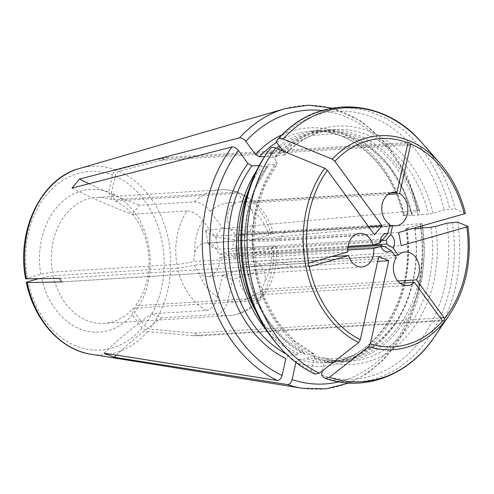 <?xml version="1.0" encoding="UTF-8"?>
<svg xmlns="http://www.w3.org/2000/svg" width="494" height="494" viewBox="0 0 494 494"><rect width="100%" height="100%" fill="white"/><g stroke="black" fill="none" stroke-linecap="round" stroke-linejoin="round"><path stroke-width="0.37" stroke-dasharray="2.47 1.85" d="M273.015 245.901A63.078 48.813 -93.5 0 1 259.696 298.049L262.783 296.536L262.116 289.404L265.13 281A16.821 13.017 86.5 0 0 251.162 261.505A16.821 13.017 86.5 0 0 244.203 264.698L235.941 253.397A3.785 2.927 86.5 0 0 235.206 249.618L238.441 235.051A16.821 13.017 86.5 0 0 241.634 235.36A16.821 13.017 86.5 0 0 252.428 226.11A16.821 13.017 86.5 0 0 251.168 209.178L245.364 203.219L241.683 193.716L239.324 193.259A63.078 48.813 -93.5 0 1 270.465 232.767L215.612 236.163L218.169 249.297L273.015 245.901L276.103 246.222L271.342 248.272L254.496 253.058L251.946 239.923A420.518 44.417 -11 0 0 301.902 238.485L398.677 232.495M259.696 298.049L135.282 305.755A63.078 48.813 -93.5 0 0 114.911 200.959L111.372 193.278A71.488 55.322 -93.5 0 1 134.51 312.301L135.282 305.755M239.324 193.259L114.911 200.959M270.465 232.767L273.54 233.057L268.785 235.132L251.946 239.923M111.372 193.278L115.164 176.204C115.886 173.622 117.158 171.98 118.968 171.27L160.785 160.34L165.342 158.994L167.034 157.456L158.031 159.222L116.207 170.152C114.398 170.856 113.132 172.499 112.404 175.08L108.618 192.154L112.157 199.835L236.57 192.135L238.621 192.462L242.603 202.095L239.491 201.787L235.595 202.849A16.821 13.017 86.5 0 0 227.561 218.095A16.821 13.017 86.5 0 0 235.681 233.928L232.452 248.501A3.785 2.927 86.5 0 0 230.303 251.1L218.805 254.373A16.821 13.017 86.5 0 0 205.553 242.962A16.821 13.017 86.5 0 0 194.71 252.372L193.543 261.524C187.312 263.03 181.767 263.987 176.908 264.389L52.494 272.095A63.078 48.813 -93.5 0 1 96.311 197.477A63.078 48.813 -93.5 0 1 112.157 199.835M104.086 353.167A420.518 249.643 112.1 0 1 151.51 313.807L206.356 310.411A63.078 48.813 -93.5 0 1 177.612 268.001C182.447 267.606 187.992 266.649 194.241 265.136L198.668 272.756A16.821 13.017 86.5 0 0 207.634 276.535A16.821 13.017 86.5 0 0 219.503 257.985L231.001 254.713A3.785 2.927 86.5 0 0 233.366 255.978A3.785 2.927 86.5 0 0 233.884 255.886L242.146 267.186A16.821 13.017 86.5 0 0 240.646 285.581A16.821 13.017 86.5 0 0 253.243 295.079A16.821 13.017 86.5 0 0 253.521 295.06L260.06 291.892L260.61 299.185L257.64 300.543L133.226 308.244L132.454 314.789L142.136 328.035L147.583 331.554L192.32 335.642L199.835 335.852L194.377 333.154L149.639 329.066L144.192 325.546L134.51 312.301M388.012 194.389L245.364 203.219M389.581 225.69L238.441 235.051M347.992 246.457L235.941 253.397M381.485 240.566L235.206 249.618M257.64 300.543A63.078 48.813 -93.5 0 1 228.524 315.685A63.078 48.813 -93.5 0 1 216.391 314.487L161.538 317.883L151.51 313.807M177.612 268.001L53.198 275.708A63.078 48.813 -93.5 0 0 104.111 323.391A63.078 48.813 -93.5 0 0 133.226 308.244M216.391 314.487C221.75 313.369 225.536 308.892 227.759 301.056L232.495 279.709A420.518 249.643 112.1 0 1 292.003 266.704L377.694 261.4M206.356 310.411C211.716 309.293 215.508 304.81 217.731 296.974L222.467 275.627L232.495 279.709M132.454 314.789A71.488 55.322 -93.5 0 1 41.558 277.832L53.198 275.708M38.365 278.74L41.558 277.832M400.128 283.223L260.06 291.892M396.336 257.64L242.146 267.186M347.862 247.475L231.001 254.713M383.566 246.617L233.884 255.886M176.908 264.389A63.078 48.813 -93.5 0 1 187.022 210.938C192.654 211.234 197.933 214.396 202.849 220.423L214.952 236.978A420.518 205.226 -140.5 0 0 277.721 240.751L374.495 234.761M347.869 251.965L193.543 261.524M348.004 246.37L218.805 254.373M465.404 213.346L455.073 208.913L444.217 210.086L433.084 213.254L428.428 214.106L418.152 214.97C414.287 215.625 412.28 215.748 412.138 215.347L403.246 215.532M276.14 141.753A134.226 103.87 -93.5 0 1 444.217 210.086M282.945 151.059L284.143 152.695L284.556 154.993L275.491 155.832A116.065 89.815 -93.5 0 1 281.105 150.3M281.883 149.608A116.065 89.815 -93.5 0 1 327.145 130.095A116.065 89.815 -93.5 0 1 420.085 214.618M275.491 155.832L274.886 157.932L269.353 157.29L267.717 156.314A116.065 89.815 -93.5 0 1 276.202 148.293M279.19 145.921A116.065 89.815 -93.5 0 1 319.365 130.577A116.065 89.815 -93.5 0 1 412.305 215.1M267.717 156.314L264.673 156.505M276.634 142.433A116.065 89.815 -93.5 0 1 311.029 131.095A116.065 89.815 -93.5 0 1 403.969 215.619C402.888 215.643 403.024 215.446 404.37 215.032L417.72 211.234L419.381 210.487L417.844 210.388L205.529 230.303L208.079 243.437L420.4 223.529A142.167 110.014 -93.5 0 1 302.242 388.247M187.022 210.938L132.17 214.334L139.648 205.276L194.5 201.879C200.132 202.176 205.411 205.337 210.327 211.364L222.43 227.925L214.952 236.978M314.974 374.168L311.442 370.895A134.226 103.87 -93.5 0 1 277.535 344.775M270.323 148.391L268.662 150.812L276.665 161.754L277.134 163.971L276.356 164.372L268.014 164.891L267.538 166.842L261.876 166.348L260.239 165.373L259.288 165.428M265.778 154.857A134.226 103.87 -93.5 0 1 268.662 150.812M311.442 370.895L314.573 356.785L313.783 353.846L304.817 354.223A116.065 89.815 -93.5 0 1 268.014 164.891M304.817 354.223L302.884 351.549L298.215 353.321L297.042 354.704A116.065 89.815 -93.5 0 1 266.266 329.967M256.423 170.949A116.065 89.815 -93.5 0 1 260.239 165.373M297.042 354.704L288.7 355.223L285.865 358.564M446.767 223.22A134.226 103.87 -93.5 0 1 321.477 374.971M322.378 370.901L324.607 360.861C324.879 358.965 324.41 357.94 323.187 357.786L314.851 358.304L314.264 357.026L312.597 355.513L308.25 357.397L307.07 358.786L298.734 359.299L295.894 362.639M323.663 357.854L323.187 357.786A116.065 89.815 -93.5 0 0 349.832 361.262C341.033 361.799 332.308 360.657 323.65 357.835M349.048 383.035L367.011 373.538L383.258 360.138L397.293 343.256L408.699 323.428L417.134 301.254L422.358 277.43L424.21 252.675L422.642 227.753A116.065 89.815 -93.5 0 1 341.49 361.781A116.065 89.815 -93.5 0 1 314.851 358.304M414.923 228.679A116.065 89.815 -93.5 0 1 333.716 362.263A116.065 89.815 -93.5 0 1 307.07 358.786M413.317 228.333L405.802 228.666M333.716 362.263L325.373 362.775A116.065 89.815 -93.5 0 0 406.519 228.753C405.444 228.778 405.58 228.58 406.926 228.166L420.277 224.369L421.938 223.628L420.4 223.529M52.494 272.095L40.854 274.219L27.386 278.054C25.509 278.622 25.175 278.919 26.373 278.949M40.854 274.219A71.488 55.322 -93.5 0 1 108.618 192.154M394.681 255.379L244.203 264.698M397.781 281L262.116 289.404M347.751 250.044L219.503 257.985M331.437 256.639L194.241 265.136M389.871 224.381L235.681 233.928M390.612 192.932L242.603 202.095M254.496 253.058A420.518 44.417 -11 0 0 304.452 251.625L401.233 245.629M208.079 243.437A420.518 44.417 -11 0 0 218.169 249.297M205.529 230.303A420.518 44.417 -11 0 0 215.612 236.163M222.467 275.627A420.518 249.643 112.1 0 1 281.975 262.623L378.75 256.633M116.368 355.106A420.518 249.643 112.1 0 1 161.538 317.883M222.43 227.925A420.518 205.226 -140.5 0 0 285.199 231.698L368.487 226.542M89.043 183.725A420.518 205.226 -140.5 0 0 139.648 205.276M72.001 188.115A420.518 205.226 -140.5 0 0 132.17 214.334M381.028 241.77L230.303 251.1M383.183 239.164L232.452 248.501M251.168 209.178A49.622 38.396 -93.5 0 1 268.785 235.132M271.342 248.272A49.622 38.396 -93.5 0 1 265.13 281M115.164 176.204A89.42 69.197 -93.5 0 1 144.192 325.546M118.968 171.27A94.416 73.063 -93.5 0 1 167.645 236.089A94.416 73.063 -93.5 0 1 149.639 329.066M253.521 295.06A49.622 38.396 -93.5 0 1 227.759 301.056M217.731 296.974A49.622 38.396 -93.5 0 1 198.668 272.756M142.136 328.035A89.42 69.197 -93.5 0 1 28.084 281.666M147.583 331.554A94.416 73.063 -93.5 0 1 90.865 354.204M194.71 252.372A49.622 38.396 -93.5 0 1 202.849 220.423M439.963 163.261A107.204 82.961 -93.5 0 1 465.354 213.297M422.135 143.044A137.227 106.191 -93.5 0 1 455.073 208.913M277.801 139.333A137.227 106.191 -93.5 0 1 449.756 209.24M284.143 152.695A119.425 92.415 -93.5 0 1 433.084 213.254M283.834 155.32A116.065 89.815 -93.5 0 1 335.482 129.582A116.065 89.815 -93.5 0 1 428.428 214.106M275.368 156.919A114.67 88.735 -93.5 0 1 418.152 214.97M269.353 157.29A114.67 88.735 -93.5 0 1 278.103 149.071M280.246 147.373A114.67 88.735 -93.5 0 1 412.138 215.347M282.315 134.621A119.425 92.415 -93.5 0 1 404.37 215.032M321.971 110.526A137.171 106.148 -93.5 0 1 417.72 211.234M284.927 108.668A142.167 110.014 -93.5 0 1 417.844 210.388M79.373 168.534A94.416 73.063 -93.5 0 1 116.207 170.152M194.5 201.879A63.078 48.813 -93.5 0 1 220.725 189.77A63.078 48.813 -93.5 0 1 236.57 192.135M210.327 211.364A49.622 38.396 -93.5 0 1 235.595 202.849M314.091 373.55A137.227 106.191 -93.5 0 1 279.32 346.794M314.573 356.785A119.425 92.415 -93.5 0 1 276.665 161.754M313.159 353.704A116.065 89.815 -93.5 0 1 276.356 164.372M304.23 352.951A114.67 88.735 -93.5 0 1 267.89 165.978M298.215 353.321A114.67 88.735 -93.5 0 1 256.269 312.023M248.717 189.98A114.67 88.735 -93.5 0 1 261.876 166.348M288.7 355.223A116.065 89.815 -93.5 0 1 286.063 353.871M467.911 226.437A107.204 82.961 -93.5 0 1 449.355 314.95M457.623 222.047A137.227 106.191 -93.5 0 1 434.158 337.211M452.306 222.38A137.227 106.191 -93.5 0 1 324.126 377.626M435.634 226.388A119.425 92.415 -93.5 0 1 324.607 360.861M430.978 227.24A116.065 89.815 -93.5 0 1 349.832 361.262L341.49 361.781M420.709 228.111A114.67 88.735 -93.5 0 1 314.264 357.026M414.713 228.605A114.67 88.735 -93.5 0 1 308.25 357.397M405.741 228.636C417.152 294.825 375.835 361.935 325.373 362.775A116.065 89.815 -93.5 0 1 298.734 359.299M406.926 228.166A119.425 92.415 -93.5 0 1 296.443 362.818M420.277 224.369A137.171 106.148 -93.5 0 1 420.561 226.271M420.808 228.092A137.171 106.148 -93.5 0 1 338.773 381.837M27.386 278.054A89.42 69.197 -93.5 0 1 112.404 175.08M304.452 251.625L301.902 238.485M281.975 262.623L292.003 266.704M285.199 231.698L277.721 240.751M59.644 278.375L309.38 262.913M62.59 281.846L309.602 266.55M192.32 335.642L442.056 320.18M194.377 333.154L440.401 317.92M160.785 160.34L407.47 145.069M158.031 159.222L407.76 143.754M273.546 233.057C269.563 219.472 262.573 208.573 252.576 200.354L241.702 193.667M395.824 225.814L241.634 235.36M260.684 299.247C251.798 309.219 241.078 314.703 228.524 315.685L104.111 323.391M407.433 285.532L253.243 295.079M384.097 246.648L233.366 255.978M359.743 233.415L205.553 242.962M327.145 130.095L335.482 129.582C316.37 130.916 299.395 139.401 284.556 155.036M412.12 215.433L403.098 189.665L389.618 167.441L372.612 150.139L353.222 138.734L332.678 133.781L312.078 135.424L292.46 143.587L274.911 157.957M319.365 130.577L311.029 131.095C350.654 127.6 391.526 164.224 403.203 215.582M419.486 210.463L406.729 174.456L386.851 143.939L361.324 121.228L332.024 108.069M238.633 192.419C232.798 190.295 226.826 189.412 220.725 189.77L96.311 197.477M313.807 353.84L294.078 340.496L277.214 321.304L264.321 297.4L256.238 270.267L253.484 241.597L256.238 213.161L264.315 186.738L277.183 163.971M302.908 351.5L283.939 338.612L267.649 319.995L255.151 296.746L247.296 270.317L244.623 242.375L247.29 214.668L255.12 188.961L267.557 166.861M414.67 228.561C420.178 264.475 411.156 302.81 391.761 327.547C369.172 354.927 342.793 364.226 312.622 355.445M422.364 225.758L422.043 223.609M276.103 246.222C277.869 265.494 273.454 282.29 262.87 296.604M405.352 251.959L251.162 261.505M361.824 266.988L207.634 276.535M393.743 192.234L239.473 201.787M61.497 281.938L309.843 266.562M199.835 335.852L443.18 320.779M167.034 157.456L408.983 142.476"/><path stroke-width="0.74" d="M407.47 145.069L410.52 144.878L399.695 193.667A16.821 13.017 -93.5 0 1 407.661 212.117A16.821 13.017 -93.5 0 1 395.824 225.814A16.821 13.017 -93.5 0 1 392.631 225.499L389.581 225.69M390.612 234.588A9.25 7.157 -93.5 0 1 393.243 248.105L386.672 244.061A3.785 2.927 86.5 0 0 385.938 240.288L390.612 234.588L392.631 225.499M410.52 144.878A1.853 1.433 86.5 0 0 410.514 143.834A104.29 80.707 -93.5 0 1 464.224 213.859L398.677 232.495L401.233 245.629L466.781 226.993A104.29 80.707 -93.5 0 1 444.489 318.624A1.853 1.433 86.5 0 0 444.112 317.685L416.448 279.845A16.821 13.017 -93.5 0 0 417.949 261.456A16.821 13.017 -93.5 0 0 405.352 251.959A16.821 13.017 -93.5 0 0 398.392 255.151L393.243 248.105M399.695 193.667L388.012 194.389M386.672 244.061L347.992 246.457M385.938 240.288L381.485 240.566M444.489 318.624C444.433 320.149 443.859 320.853 442.76 320.717A1.853 1.433 86.5 0 1 442.056 320.18L414.392 282.34A16.821 13.017 -93.5 0 1 407.433 285.532A16.821 13.017 -93.5 0 1 394.836 276.035A16.821 13.017 -93.5 0 1 396.336 257.64L391.186 250.594A9.25 7.157 -93.5 0 1 380.862 246.401L381.732 245.382A3.785 2.927 86.5 0 0 384.097 246.648A3.785 2.927 86.5 0 0 384.616 246.555L391.186 250.594M377.694 261.4L388.778 260.709L378.75 256.633L360.311 339.711A104.29 80.707 -93.5 0 1 309.275 266.451A1.853 1.433 86.5 0 0 309.843 266.562A1.853 1.433 86.5 0 0 310.084 266.525L348.573 255.577A16.821 13.017 -93.5 0 0 361.824 266.988A16.821 13.017 -93.5 0 0 373.692 248.439L380.862 246.401M388.778 260.709L370.346 343.787L368.666 346.634L329.442 377.299L325.324 378.373L324.126 377.626L321.477 374.971L322.378 370.901M26.324 282.451C33.783 319.779 60.558 349.808 90.865 354.204A94.416 73.063 -93.5 0 1 27.077 282.562L26.373 282.42M25.663 278.807L59.644 278.375L61.497 281.944L27.077 282.562C25.886 282.531 26.225 282.228 28.084 281.666L38.365 278.74M414.392 282.34L400.128 283.223M381.732 245.382L347.862 247.475M384.616 246.555L383.566 246.617M309.275 266.451C308.17 265.673 307.972 264.661 308.682 263.413A1.853 1.433 86.5 0 1 309.38 262.913L347.869 251.965A16.821 13.017 -93.5 0 1 359.743 233.415A16.821 13.017 -93.5 0 1 372.989 244.826L348.004 246.37M380.158 242.789A9.25 7.157 -93.5 0 1 387.852 233.464L383.183 239.164A3.785 2.927 86.5 0 0 381.028 241.77L380.158 242.789L372.989 244.826M368.487 226.542L381.973 225.702L334.864 161.26A104.29 80.707 -93.5 0 1 408.192 142.896A1.853 1.433 86.5 0 0 407.76 143.754L396.935 192.543A16.821 13.017 -93.5 0 0 393.743 192.234A16.821 13.017 -93.5 0 0 381.899 205.924A16.821 13.017 -93.5 0 0 389.871 224.381L387.852 233.464M381.973 225.702L374.495 234.761L327.386 170.319L324.743 168.232L275.64 148.058C273.071 147.07 271.299 147.181 270.323 148.391L267.297 152.634A137.227 106.191 -93.5 0 1 270.323 148.391M408.192 142.896L408.983 142.488L410.514 143.834M464.224 213.859L465.354 213.297M334.864 161.26L332.221 159.173L283.118 139.005C280.549 138.017 278.777 138.129 277.801 139.333L276.14 141.753L282.945 151.059M281.105 150.3A116.065 89.815 -93.5 0 1 281.883 149.608M276.202 148.293A116.065 89.815 -93.5 0 1 279.19 145.921M264.673 156.505L259.375 156.833L255.429 154.474L245.839 141.352C243.746 138.919 241.634 137.764 239.504 137.882L79.478 179.056A420.518 205.226 -140.5 0 0 89.043 183.725M296.443 362.818A119.425 92.415 -93.5 0 1 295.894 362.639L292.139 379.559C291.139 382.733 289.57 384.4 287.446 384.548L114.114 357.248L104.086 353.167L277.418 380.466A142.167 110.014 -93.5 0 1 232.026 146.94L72.001 188.115L79.478 179.056M360.311 339.711L358.632 342.558L319.408 373.217L314.974 374.168M279.32 346.794L277.535 344.775A134.226 103.87 -93.5 0 1 265.778 154.857L267.297 152.634A137.227 106.191 -93.5 0 0 279.32 346.794C289.842 358.7 301.717 367.82 314.937 374.162M266.266 329.967A116.065 89.815 -93.5 0 1 256.423 170.949M259.288 165.428L251.897 165.891L247.951 163.533L238.361 150.411C236.268 147.978 234.156 146.823 232.026 146.94M247.951 163.533A119.425 92.415 -93.5 0 0 285.865 358.564L282.111 375.477C281.105 378.657 279.542 380.318 277.418 380.466M443.18 320.767L442.76 320.717A104.29 80.707 -93.5 0 1 370.346 343.787M466.781 226.993L467.911 226.437L457.623 222.047L446.767 223.22L435.634 226.388L430.978 227.24L420.709 228.111C416.837 228.765 414.837 228.889 414.694 228.481L414.861 228.234A116.065 89.815 -93.5 0 1 414.923 228.679M414.861 228.234L413.317 228.333M398.392 255.151L394.681 255.379M416.448 279.845L397.781 281M373.692 248.439L347.751 250.044M348.573 255.577L331.437 256.639M396.935 192.543L390.612 192.932M114.114 357.248A420.518 249.643 112.1 0 1 116.368 355.106M308.682 263.413A104.29 80.707 -93.5 0 1 327.386 170.319M332.221 159.173A107.204 82.961 -93.5 0 1 439.963 163.261L422.135 143.044A137.227 106.191 -93.5 0 0 283.118 139.005M278.103 149.071A114.67 88.735 -93.5 0 1 280.246 147.373M259.375 156.833A116.065 89.815 -93.5 0 1 276.634 142.433M255.429 154.474A119.425 92.415 -93.5 0 1 282.315 134.621M245.839 141.352A137.171 106.148 -93.5 0 1 321.971 110.526M239.504 137.882A142.167 110.014 -93.5 0 1 284.927 108.668L308.38 105.16L332.024 108.069M90.865 354.204L302.242 388.247A142.167 110.014 -93.5 0 1 287.446 384.548M26.373 278.949A94.416 73.063 -93.5 0 1 79.373 168.534L284.927 108.668M358.632 342.558A107.204 82.961 -93.5 0 1 324.743 168.232M319.408 373.217A137.227 106.191 -93.5 0 1 275.64 148.058M256.269 312.023A114.67 88.735 -93.5 0 1 248.717 189.98M286.063 353.871A116.065 89.815 -93.5 0 1 251.897 165.891M282.111 375.477A137.171 106.148 -93.5 0 1 238.361 150.411M467.96 226.493C472.227 259.961 466.021 289.447 449.355 314.95A107.204 82.961 -93.5 0 1 368.666 346.634M449.355 314.95L434.158 337.211A137.227 106.191 -93.5 0 1 329.442 377.299M420.561 226.271A137.171 106.148 -93.5 0 1 420.808 228.092M338.773 381.837A137.171 106.148 -93.5 0 1 292.139 379.559M60.348 281.988L62.59 281.846M309.602 266.55L310.084 266.525M440.401 317.92L444.112 317.685M465.404 213.334C460.494 193.765 452.016 177.074 439.963 163.261M277.986 139.104C316.648 94.613 383.122 96.552 422.135 143.044M434.158 337.211C408.791 375.372 364.671 392.329 325.348 378.392M302.242 388.247L325.941 388.84L349.048 383.035M422.642 227.753L422.364 225.758M79.373 168.534C41.206 178.458 16.092 230.667 25.614 278.801"/></g></svg>
